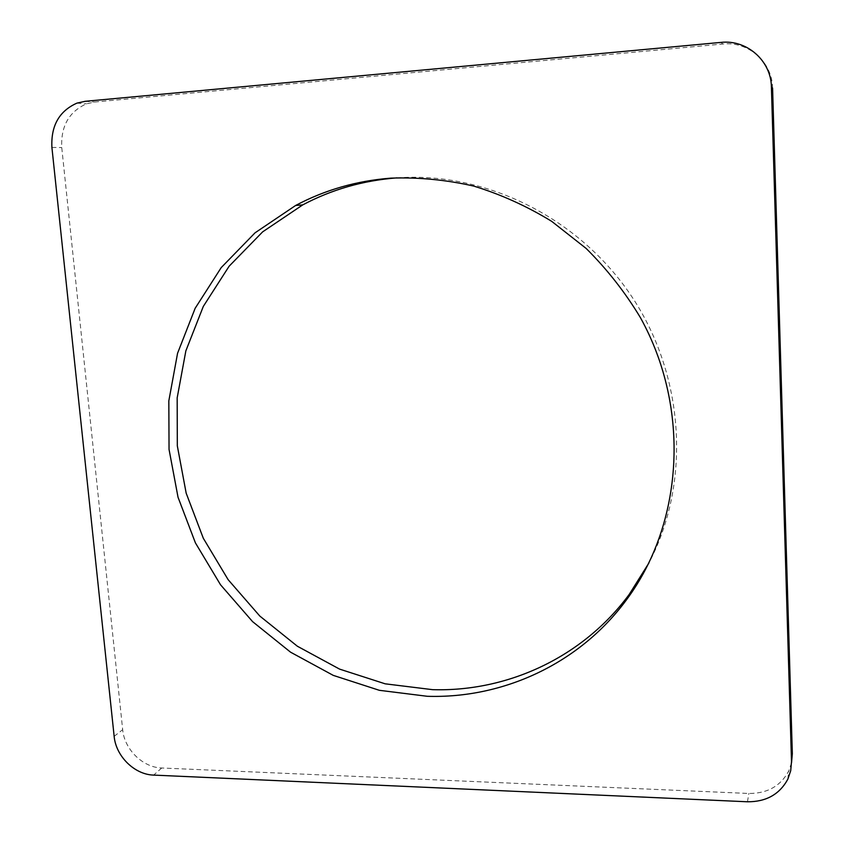 <?xml version="1.0" encoding="UTF-8"?>
<svg xmlns="http://www.w3.org/2000/svg" width="844" height="844" viewBox="0 0 844 844"><rect width="100%" height="100%" fill="white"/><g stroke="black" fill="none" stroke-linecap="round" stroke-linejoin="round"><path stroke-width="0.63" stroke-dasharray="4.22 3.17" d="M791.524 762.807L788.729 771.047C780.584 786.081 767.291 793.56 748.839 793.466L161.732 767.987C142.826 767.544 124.363 749.388 122.675 729.68L61.749 147.552C60.747 126.22 69.008 111.64 86.552 103.812L94.665 102.019L722.823 44.015C748.428 41.061 772.387 62.213 772.587 88.145M396.944 177.873C485.785 171.29 580.356 218.079 632.905 298.291C685.381 378.545 690.466 484.097 648.878 563.043M747.457 801.779L748.839 793.466M161.732 767.987L153.64 775.098M720.945 42.4L722.823 44.015M85.117 101.312L94.665 102.019M51.906 147.415L61.749 147.552M114.151 736.337L122.675 729.68M787.853 779.139L788.729 771.047M76.92 103.126L86.552 103.812"/><path stroke-width="1.27" d="M771.416 87.143L791.503 761.647L790.712 770.656L787.853 779.139C779.603 794.352 766.141 801.895 747.457 801.779L153.64 775.098C134.544 774.634 115.881 756.245 114.151 736.337L51.906 147.415C50.862 125.819 59.196 111.06 76.92 103.126L85.117 101.312L720.945 42.4C746.898 39.394 771.205 60.842 771.416 87.143L772.587 88.145L792.337 753.766L791.524 762.807M390.909 178.137C418.497 177.156 446.086 179.804 473.674 186.07C500.914 194.405 526.93 206.168 551.733 221.371L586.095 248.4C607.005 269.141 625.087 292.182 640.353 317.523C690.93 408.612 683.323 523.628 626.28 600.095C579.374 663.806 503.003 698.726 427.307 696.289L379.346 690.308L333.264 675.379L290.558 652.18L252.578 621.627L220.527 584.776L195.407 542.871L178.031 497.253L169.043 449.398L168.832 400.858L177.567 353.256L195.164 308.271L221.233 267.58L255.067 232.807L295.632 205.472C324.961 189.889 356.727 180.785 390.909 178.137M648.878 563.043L629.234 594.387C582.887 657.36 507.413 691.974 432.571 689.664L385.159 683.819L339.583 669.113L297.362 646.23L259.815 616.057L228.133 579.67L203.309 538.261L186.176 493.181L177.324 445.885L177.166 397.904L185.859 350.861L203.309 306.414L229.135 266.208L262.632 231.868L302.764 204.87C331.776 189.489 363.163 180.489 396.944 177.873M791.503 761.647L792.337 753.766M626.28 600.095L629.234 594.387M295.632 205.472L302.764 204.87"/></g></svg>
